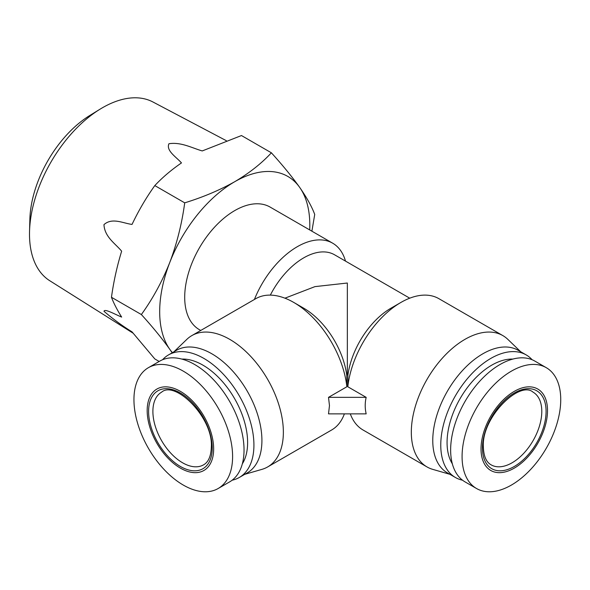 <?xml version="1.0" encoding="UTF-8"?>
<svg xmlns="http://www.w3.org/2000/svg" width="590" height="590" viewBox="0 0 590 590"><rect width="100%" height="100%" fill="white"/><g stroke="black" fill="none" stroke-linecap="round" stroke-linejoin="round"><path stroke-width="0.89" d="M226.361 140.708L152.943 101.989A103.221 59.59 120 0 0 100.13 109.135A103.221 59.59 120 0 0 29.537 231.405A103.221 59.59 120 0 0 29.5 234.149A103.221 59.59 120 0 0 49.752 280.722L133.023 333.144M159.182 361.464L154.809 358.934L132.035 331.86C122.344 325.879 112.992 319.02 103.988 311.291C104.519 308.356 115.234 314.463 121.651 317.088C117.041 309.691 113.641 303.09 111.466 297.279C113.641 281.548 117.041 266.179 121.651 251.185C115.242 243.464 104.636 237.01 103.958 224.635C112.144 217.275 123.052 223.271 132.035 224.421C138.621 210.556 146.209 197.613 154.809 185.584L184.707 202.842C203.122 197.163 219.805 190.113 234.746 181.698C249.334 173.069 261.54 163.437 271.378 152.803L241.48 135.545L202.237 150.937C191.971 147.965 180.968 141.836 168.947 143.739C165.827 150.716 176.329 157.014 181.469 162.929C171.255 169.957 162.368 177.509 154.809 185.584M100.13 109.135L89.769 115.507A87.578 50.563 120 0 0 29.869 219.251L29.537 231.405M172.177 352.791L169.736 349.243A106.156 61.286 -60 0 1 159.684 311.712A106.156 61.286 -60 0 1 169.736 262.565C176.941 243.434 181.934 223.529 184.707 202.842M172.413 352.65A106.156 61.286 -60 0 1 169.736 349.243C162.176 338.638 152.722 327.067 141.364 314.544C152.722 298.813 162.176 281.489 169.736 262.565A106.156 61.286 -60 0 1 234.746 181.698A106.156 61.286 -60 0 1 299.757 187.502C306.955 197.901 311.948 206.883 314.721 214.458L311.896 231.192M200.748 330.459L199.361 329.663A70.77 40.858 -60 0 1 188.512 272.949A70.77 40.858 -60 0 1 234.746 210.586A70.77 40.858 -60 0 1 270.132 207.083L332.686 243.198A70.77 40.858 -60 0 1 345.489 261.097M254.408 299.477A70.77 40.858 -60 0 1 297.301 246.701A70.77 40.858 -60 0 1 332.686 243.198M350.298 413.863A75.822 43.778 120 0 0 363.049 429.999L427.027 466.941A75.822 43.778 -60 0 1 415.404 406.178A75.822 43.778 -60 0 1 464.942 339.361A75.822 43.778 -60 0 1 502.857 335.607A75.822 43.778 -60 0 1 507.835 339.361L520.712 351.758M449.941 474.331L432.772 469.375A75.822 43.778 -60 0 1 427.027 466.941M284.948 298.186L314.964 286.622L347.34 283.023L347.34 374.798L347.93 375.137A61.67 35.607 -60 0 1 390.949 308.201L400.957 302.419A75.822 43.778 120 0 0 347.82 386.76L366.169 397.35C364.893 402.852 364.893 408.361 366.169 413.863L328.512 413.863L329.471 405.61L328.512 397.35L346.861 386.76L346.75 375.137A61.67 35.607 -120 0 0 303.732 308.201L293.724 302.419A75.822 43.778 60 0 1 346.861 386.76M270.331 295.118A61.67 35.607 -60 0 1 303.732 257.845A61.67 35.607 -60 0 1 334.567 254.792L409.74 298.186M173.969 351.758L186.846 339.361A75.822 43.778 60 0 1 191.831 335.607A75.822 43.778 60 0 1 250.263 355.918A75.822 43.778 60 0 1 283.362 432.227A75.822 43.778 60 0 1 267.654 466.941A75.822 43.778 60 0 1 261.908 469.375L244.739 474.331M191.831 335.607L255.809 298.665A75.822 43.778 60 0 1 293.724 302.419M502.857 335.607L438.872 298.665A75.822 43.778 120 0 0 400.957 302.419L390.949 308.201M462.545 480.208A70.77 40.858 -60 0 1 455.421 477.494L447.426 472.885A70.77 40.858 -60 0 1 436.578 416.171A70.77 40.858 -60 0 1 482.812 353.808A70.77 40.858 -60 0 1 518.197 350.305L526.192 354.915A70.77 40.858 -60 0 1 532.106 359.73M162.582 359.73A70.77 40.858 60 0 1 168.497 354.915L176.484 350.305A70.77 40.858 60 0 1 231.022 369.266A70.77 40.858 60 0 1 261.916 440.487A70.77 40.858 60 0 1 247.254 472.885L239.267 477.494A70.77 40.858 60 0 1 232.136 480.208M514.266 391.369A47.016 27.14 120 0 0 481.027 448.946A47.016 27.14 120 0 0 514.266 468.136A47.016 27.14 120 0 0 547.513 410.559A47.016 27.14 120 0 0 514.266 391.369M511.412 371.14A69.76 40.275 120 0 0 465.834 432.618A69.76 40.275 120 0 0 476.528 488.513A69.76 40.275 120 0 0 511.412 485.061A69.76 40.275 120 0 0 556.982 423.591A69.76 40.275 120 0 0 546.288 367.688A69.76 40.275 120 0 0 511.412 371.14M455.421 477.494A70.77 40.858 -60 0 1 444.572 420.788A70.77 40.858 -60 0 1 490.806 358.418A70.77 40.858 -60 0 1 526.192 354.915M168.497 354.915A70.77 40.858 60 0 1 223.027 373.876A70.77 40.858 60 0 1 253.921 445.096A70.77 40.858 60 0 1 239.267 477.494M213.654 448.946A47.016 27.14 -120 0 0 180.415 391.369A47.016 27.14 -120 0 0 147.175 410.559A47.016 27.14 -120 0 0 180.415 468.136A47.016 27.14 -120 0 0 213.654 448.946M232.6 456.579A69.76 40.275 -120 0 0 202.149 386.376A69.76 40.275 -120 0 0 148.392 367.688A69.76 40.275 -120 0 0 133.945 399.622A69.76 40.275 -120 0 0 164.396 469.824A69.76 40.275 -120 0 0 218.153 488.513A69.76 40.275 -120 0 0 232.6 456.579M546.288 367.688L534.85 361.087A69.76 40.275 120 0 0 499.973 364.539A69.76 40.275 120 0 0 454.396 426.01A69.76 40.275 120 0 0 465.09 481.912L476.528 488.513M452.346 463.821A63.189 36.484 -60 0 1 491.75 365.158A63.189 36.484 -60 0 1 512.813 359.089M181.875 359.089A63.189 36.484 60 0 1 247.616 442.544A63.189 36.484 60 0 1 242.343 463.821M218.153 488.513L229.591 481.912A69.76 40.275 -120 0 0 244.039 449.978A69.76 40.275 -120 0 0 213.587 379.776A69.76 40.275 -120 0 0 159.831 361.087L148.392 367.688M111.466 297.279L141.364 314.544M271.378 152.803C282.735 165.333 292.19 176.897 299.757 187.502A106.156 61.286 -60 0 1 309.691 229.923M267.654 466.941L331.639 429.999A75.822 43.778 -120 0 0 344.383 413.863M347.93 375.137L347.82 386.76M366.169 397.35L328.512 397.35M347.34 374.798L346.75 375.137M541.79 411.385A41.956 24.227 -60 0 1 523.477 453.607A41.956 24.227 -60 0 1 491.146 464.854C486.263 462.184 483.66 456.195 483.343 446.881C481.447 417.44 519.628 380.13 533.102 392.18A41.956 24.227 -60 0 1 541.79 411.385M203.535 464.854A41.956 24.227 60 0 1 171.203 453.607A41.956 24.227 60 0 1 152.891 411.385A41.956 24.227 60 0 1 161.579 392.18C175.053 380.13 213.241 417.44 211.338 446.881C211.021 456.195 208.418 462.184 203.535 464.854M482.458 448.12A44.988 25.975 -60 0 1 514.266 393.021A44.988 25.975 -60 0 1 546.082 411.385A44.988 25.975 -60 0 1 514.266 466.483A44.988 25.975 -60 0 1 482.458 448.12M148.599 411.385A44.988 25.975 60 0 1 180.415 393.021A44.988 25.975 60 0 1 212.23 448.12A44.988 25.975 60 0 1 180.415 466.483A44.988 25.975 60 0 1 148.599 411.385"/></g></svg>
